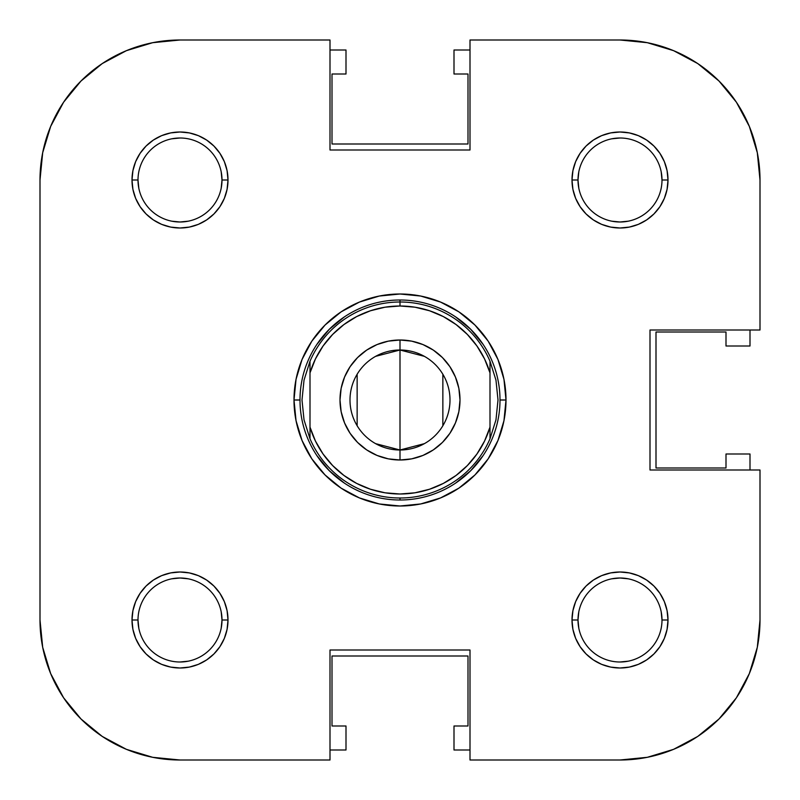 <?xml version="1.0" encoding="UTF-8"?>
<svg xmlns="http://www.w3.org/2000/svg" width="800" height="800" viewBox="0 0 800 800"><rect width="100%" height="100%" fill="white"/><g stroke="black" fill="none" stroke-linecap="round" stroke-linejoin="round"><path stroke-width="1.2" d="M647.31 757.31L673.58 749.34L647.31 757.31L620 760A140 140 0 0 0 760 620L760 470L650 470L650 330L760 330L760 180A140 140 0 0 0 620 40L470 40L620 40L647.31 42.69L673.58 50.66L697.78 63.59L718.99 81.01L736.41 102.22L749.34 126.42L757.31 152.69L749.34 126.42L736.41 102.22L718.99 81.01L697.78 63.59L718.99 81.01L736.41 102.22L749.34 126.42L757.31 152.69L760 180L760 330L650 330L650 470L760 470L760 620L757.31 647.31L749.34 673.58L736.41 697.78L718.99 718.99L736.41 697.78L718.99 718.99L697.78 736.41L718.99 718.99L697.78 736.41L673.58 749.34L697.78 736.41L718.99 718.99L736.41 697.78L749.34 673.58L757.31 647.31M102.22 63.59L126.42 50.66L152.69 42.69L126.42 50.66L102.22 63.59L81.01 81.01L63.59 102.22L81.01 81.01L102.22 63.59L126.42 50.66L152.69 42.69L180 40L330 40L330 150L470 150L470 40L470 150L330 150L330 40L180 40A140 140 0 0 0 40 180L40 620L40 180L42.69 152.69L50.66 126.42L63.59 102.22L81.01 81.01L102.22 63.59L81.01 81.01L63.59 102.22L50.66 126.42L42.69 152.69M63.59 697.78L50.66 673.58L42.69 647.31L50.66 673.58L63.59 697.78L81.01 718.99L102.22 736.41L81.01 718.99L63.59 697.78L50.66 673.58L42.69 647.31L40 620A140 140 0 0 0 180 760L152.69 757.31L126.42 749.34L102.22 736.41L81.01 718.99L63.59 697.78L81.01 718.99L102.22 736.41L126.42 749.34M221.19 611.81L222 620L228 620A48 48 0 0 1 180 668A48 48 0 0 1 132 620L138 620A42 42 0 0 0 180 662A42 42 0 0 0 222 620A42 42 0 0 1 180 662A42 42 0 0 1 138 620A42 42 0 0 1 180 578A42 42 0 0 1 222 620A42 42 0 0 0 180 578A42 42 0 0 0 138 620L132 620L132.92 629.36L135.65 638.37L140.09 646.67L146.06 653.94L153.33 659.91L161.63 664.35L170.64 667.08L180 668L189.36 667.08L198.37 664.35L206.67 659.91L213.94 653.94L219.91 646.67L224.35 638.37L227.08 629.36L228 620L227.08 610.64L224.35 601.63L219.91 593.33L213.94 586.06L206.67 580.09L198.37 575.65L189.36 572.92L180 572L170.64 572.92L161.63 575.65L153.33 580.09L146.06 586.06L140.09 593.33L135.65 601.63L132.92 610.64L132 620A48 48 0 0 1 180 572A48 48 0 0 1 228 620L222 620L221.19 628.23M188.23 578.81L180 578L171.81 578.81M628.23 578.81L620 578L611.81 578.81M578.81 611.77L578 620A42 42 0 0 0 620 662A42 42 0 0 0 662 620L668 620A48 48 0 0 1 620 668A48 48 0 0 1 572 620L578 620A42 42 0 0 1 620 578A42 42 0 0 1 662 620A42 42 0 0 1 620 662A42 42 0 0 1 578 620L572 620L572.92 629.36L575.65 638.37L580.09 646.67L586.06 653.94L593.33 659.91L601.63 664.35L610.64 667.08L620 668L629.36 667.08L638.37 664.35L646.67 659.91L653.94 653.94L659.91 646.67L664.35 638.37L667.08 629.36L668 620L667.08 610.64L664.35 601.63L659.91 593.33L653.94 586.06L646.67 580.09L638.37 575.65L629.36 572.92L620 572L610.64 572.92L601.63 575.65L593.33 580.09L586.06 586.06L580.09 593.33L575.65 601.63L572.92 610.64L572 620A48 48 0 0 1 620 572A48 48 0 0 1 668 620L662 620A42 42 0 0 0 620 578A42 42 0 0 0 578 620L578.81 628.19M578.81 171.77L578 180A42 42 0 0 0 620 222A42 42 0 0 0 662 180L668 180A48 48 0 0 1 620 228A48 48 0 0 1 572 180L578 180A42 42 0 0 1 620 138A42 42 0 0 1 662 180A42 42 0 0 1 620 222A42 42 0 0 1 578 180L572 180L572.92 189.36L575.65 198.37L580.09 206.67L586.06 213.94L593.33 219.91L601.63 224.35L610.64 227.08L620 228L629.36 227.08L638.37 224.35L646.67 219.91L653.94 213.94L659.91 206.67L664.35 198.37L667.08 189.36L668 180L667.08 170.64L664.35 161.63L659.91 153.33L653.94 146.06L646.67 140.09L638.37 135.65L629.36 132.92L620 132L610.64 132.92L601.63 135.65L593.33 140.09L586.06 146.06L580.09 153.33L575.65 161.63L572.92 170.64L572 180A48 48 0 0 1 620 132A48 48 0 0 1 668 180L662 180A42 42 0 0 0 620 138A42 42 0 0 0 578 180L578.81 188.19M611.77 221.19L620 222L628.19 221.19M221.19 171.81L222 180L228 180A48 48 0 0 1 180 228A48 48 0 0 1 132 180L138 180A42 42 0 0 0 180 222A42 42 0 0 0 222 180A42 42 0 0 1 180 222A42 42 0 0 1 138 180A42 42 0 0 1 180 138A42 42 0 0 1 222 180A42 42 0 0 0 180 138A42 42 0 0 0 138 180L132 180L132.92 189.36L135.65 198.37L140.09 206.67L146.06 213.94L153.33 219.91L161.63 224.35L170.64 227.08L180 228L189.36 227.08L198.37 224.35L206.67 219.91L213.94 213.94L219.91 206.67L224.35 198.37L227.08 189.36L228 180L227.08 170.64L224.35 161.63L219.91 153.33L213.94 146.06L206.67 140.09L198.37 135.65L189.36 132.92L180 132L170.64 132.92L161.63 135.65L153.33 140.09L146.06 146.06L140.09 153.33L135.65 161.63L132.92 170.64L132 180A48 48 0 0 1 180 132A48 48 0 0 1 228 180L222 180L221.19 188.23M171.77 221.19L180 222L188.19 221.19M750 454L750 470L750 454L726 454L750 454M454 50L470 50L454 50L454 74L454 50M346 750L330 750L346 750L346 726L346 750M330 50L346 50L346 74L332 74L332 144L468 144L468 74L454 74L468 74L468 144L332 144L332 74L346 74L346 50L330 50M750 330L750 346L726 346L726 332L656 332L656 468L726 468L726 454L726 468L656 468L656 332L726 332L726 346L750 346L750 330M470 750L454 750L454 726L468 726L468 656L332 656L332 726L346 726L332 726L332 656L468 656L468 726L454 726L454 750L470 750M500 399.97L506 400A106 106 0 0 1 400 506A106 106 0 0 1 294 400L300 399.97M330 760L180 760L330 760L330 650L330 760M300 400.03L294 400A106 106 0 0 1 400 294A106 106 0 0 1 506 400L503.96 379.32L497.93 359.44L488.14 341.11L474.95 325.05L458.89 311.86L440.56 302.07L420.68 296.04L400 294L379.32 296.04L359.44 302.07L341.11 311.86L325.05 325.05L311.86 341.11L302.07 359.44L296.04 379.32L294 400L296.04 420.68L302.07 440.56L311.86 458.89L325.05 474.95L341.11 488.14L359.44 497.93L379.32 503.96L400 506L420.68 503.96L440.56 497.93L458.89 488.14L474.95 474.95L488.14 458.89L497.93 440.56L503.96 420.68L506 400L500 400.03M483.17 455.53L470.71 470.71L455.53 483.17M344.47 483.17L329.29 470.71L316.83 455.53M316.83 344.47L329.29 329.29L344.47 316.83M455.53 316.83L470.71 329.29L483.17 344.47M620 760L470 760L470 650L330 650L470 650L470 760L620 760M647.31 42.69L673.58 50.66L697.78 63.59L718.99 81.01L736.41 102.22M673.58 749.34L697.78 736.41M138.81 188.19L138 180M171.81 138.81L180 138M611.81 138.81L620 138M661.19 171.81L662 180M628.19 661.19L620 662M661.19 611.81L662 620M188.19 661.19L180 662M138.81 628.19L138 620M310 361.22L310 372.87A94 94 0 0 1 400 306L400 302A98 98 0 0 0 310 361.22L310 372.87L315.46 358.9L323.08 345.97L332.65 334.43L343.94 324.55L356.65 316.59L370.47 310.76L385.05 307.2L400 306L414.95 307.2L429.53 310.76L443.35 316.59L456.06 324.55L467.35 334.43L476.92 345.97L484.54 358.9L490 372.87L490 427.13L484.54 441.1L476.92 454.03L467.35 465.57L456.06 475.45L443.35 483.41L429.53 489.24L414.95 492.8L400 494L385.05 492.8L370.47 489.24L356.65 483.41L343.94 475.45L332.65 465.57L323.08 454.03L315.46 441.1L310 427.13L310 372.87L310 438.78L304.02 419.8L302 400L304.02 380.2L310 361.22A98 98 0 0 1 490 361.22L495.98 380.2A98 98 0 0 1 495.98 380.21L498 400L495.98 419.8A98 98 0 0 1 495.98 419.81L490 438.78L490 361.22L495.98 380.2A98 98 0 0 0 495.98 380.19L498 400L495.98 419.8L490 438.78A98 98 0 0 1 400 498L400 500A100 100 0 0 0 500 400A100 100 0 0 0 400 300A100 100 0 0 1 500 400A100 100 0 0 1 400 500L400 498A98 98 0 0 1 310 438.78L304.02 419.8A98 98 0 0 0 304.02 419.81L302 400L304.02 380.2L310 361.22M400 300L400 302L400 300A100 100 0 0 0 300 400A100 100 0 0 0 400 500A100 100 0 0 1 300 400A100 100 0 0 1 400 300M375.61 356.35L400 350A50 50 0 0 0 350 400A50 50 0 0 0 400 450L400 460A60 60 0 0 1 340 400A60 60 0 0 1 400 340L400 450A50 50 0 0 1 350 400A50 50 0 0 1 400 350L424.39 356.35M424.39 443.65L400 450L375.61 443.65M357.14 425.74L357.14 374.26M400 460L411.71 458.85L422.96 455.43L433.33 449.89L442.43 442.43L449.89 433.33L455.43 422.96L458.85 411.71L460 400L458.85 388.29L455.43 377.04L449.89 366.67L442.43 357.57L433.33 350.11L422.96 344.57L411.71 341.15L400 340L388.29 341.15L377.04 344.57L366.67 350.11L357.57 357.57L350.11 366.67L344.57 377.04L341.15 388.29L340 400L341.15 411.71L344.57 422.96L350.11 433.33L357.57 442.43L366.67 449.89L377.04 455.43L388.29 458.85L400 460L400 350A50 50 0 0 1 450 400A50 50 0 0 1 400 450A50 50 0 0 0 450 400A50 50 0 0 0 400 350L400 340A60 60 0 0 1 460 400A60 60 0 0 1 400 460M442.86 374.26L442.86 425.74M490 361.22A98 98 0 0 0 400 302L400 306A94 94 0 0 1 490 372.87L490 361.22M490 427.13A94 94 0 0 1 310 427.13L310 438.78A98 98 0 0 0 490 438.78L490 427.13"/></g></svg>
